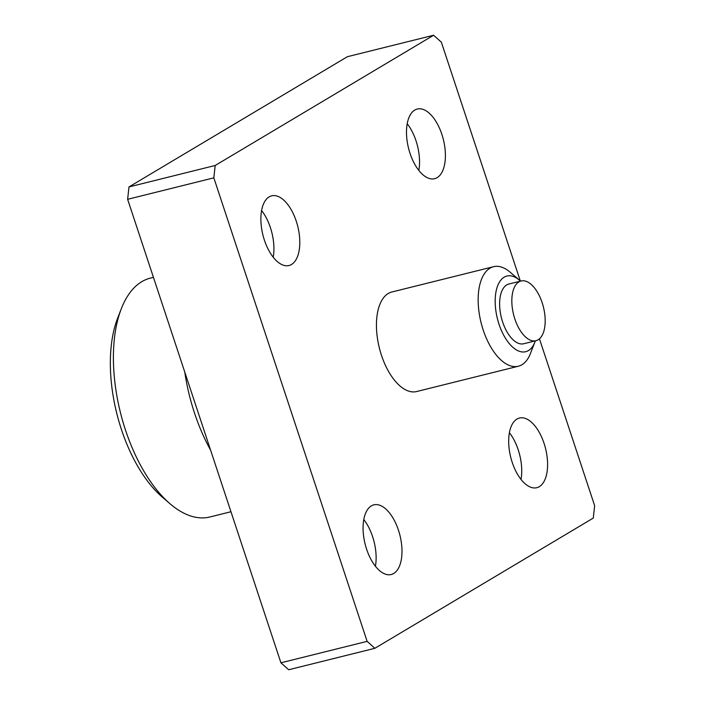 <?xml version="1.0" encoding="UTF-8"?>
<svg xmlns="http://www.w3.org/2000/svg" width="705" height="705" viewBox="0 0 705 705"><rect width="100%" height="100%" fill="white"/><g stroke="black" fill="none" stroke-linecap="round" stroke-linejoin="round"><path stroke-width="1.06" d="M545.044 324.441A30.773 15.387 -104 0 1 535.941 340.709A30.773 15.387 -104 0 1 513.575 314.562A30.773 15.387 -104 0 1 521.074 280.987A30.773 15.387 -104 0 1 530.68 284A30.773 15.387 -104 0 1 545.044 324.441M535.941 340.709L523.727 343.749A30.773 15.387 -104 0 1 506.613 331.191A30.773 15.387 -104 0 1 499.766 300.286A30.773 15.387 -104 0 1 508.869 284.027L521.074 280.987M519.532 280.282L510.209 272.245A51.289 25.644 76 0 0 509.583 271.725A51.289 25.644 76 0 0 493.571 266.693A51.289 25.644 76 0 0 478.536 307.847A51.289 25.644 76 0 0 502.33 361.198A51.289 25.644 76 0 0 518.342 366.23A51.289 25.644 76 0 0 530.433 353.522L534.901 342.048A38.978 19.484 -104 0 1 513.54 347.882A38.978 19.484 -104 0 1 495.386 296.276A38.978 19.484 -104 0 1 519.532 280.282A38.978 19.484 -104 0 1 520.475 281.136M518.342 366.23L416.629 391.539A51.289 25.644 -104 0 1 379.352 347.97A51.289 25.644 -104 0 1 391.857 292.002L493.571 266.693M230.967 511.742L209.843 516.994A123.084 61.547 -104 0 1 171.412 504.921A123.084 61.547 -104 0 1 169.914 503.661A123.084 61.547 -104 0 1 121.366 308.605A123.084 61.547 -104 0 1 150.394 278.114L153.443 277.347M121.366 308.605L117.647 318.166A112.826 56.418 76 0 0 162.141 496.963L169.914 503.661M184.763 372.029A123.084 61.547 76 0 0 210.566 450.063M535.342 340.859A38.978 19.484 -104 0 1 534.901 342.048M539.448 338.814L594.641 505.697L593.284 518.069L374.866 648.3L367.129 641.356L280.925 662.806L288.671 669.75L374.866 648.3M520.334 281.004L441.356 42.194L433.61 35.25L215.192 165.481L128.989 186.931L127.631 199.303L213.835 177.845L367.129 641.356M280.925 662.806L127.631 199.303M128.989 186.931L347.406 56.7L433.61 35.25M213.835 177.845L215.192 165.481M261.599 210.557A35.902 17.951 -104 0 1 273.214 257.246M291.517 264.481A35.902 17.951 -104 0 1 289.006 265.521A35.902 17.951 -104 0 1 262.921 235.012A35.902 17.951 -104 0 1 271.663 195.84A35.902 17.951 -104 0 1 297.061 223.749A35.902 17.951 -104 0 1 291.517 264.481M363.789 519.559A35.902 17.951 -104 0 1 375.412 566.247M393.707 573.482A35.902 17.951 -104 0 1 391.204 574.522A35.902 17.951 -104 0 1 365.111 544.022A35.902 17.951 -104 0 1 373.861 504.851A35.902 17.951 -104 0 1 399.25 532.751A35.902 17.951 -104 0 1 393.707 573.482M407.208 123.736A35.902 17.951 -104 0 1 418.832 170.425M437.126 177.66A35.902 17.951 -104 0 1 434.615 178.7A35.902 17.951 -104 0 1 408.53 148.2A35.902 17.951 -104 0 1 417.281 109.028A35.902 17.951 -104 0 1 442.669 136.929A35.902 17.951 -104 0 1 437.126 177.66M509.407 432.738A35.902 17.951 -104 0 1 521.021 479.426M539.316 486.661A35.902 17.951 -104 0 1 536.813 487.701A35.902 17.951 -104 0 1 510.72 457.201A35.902 17.951 -104 0 1 519.47 418.03A35.902 17.951 -104 0 1 544.859 445.93A35.902 17.951 -104 0 1 539.316 486.661"/></g></svg>
